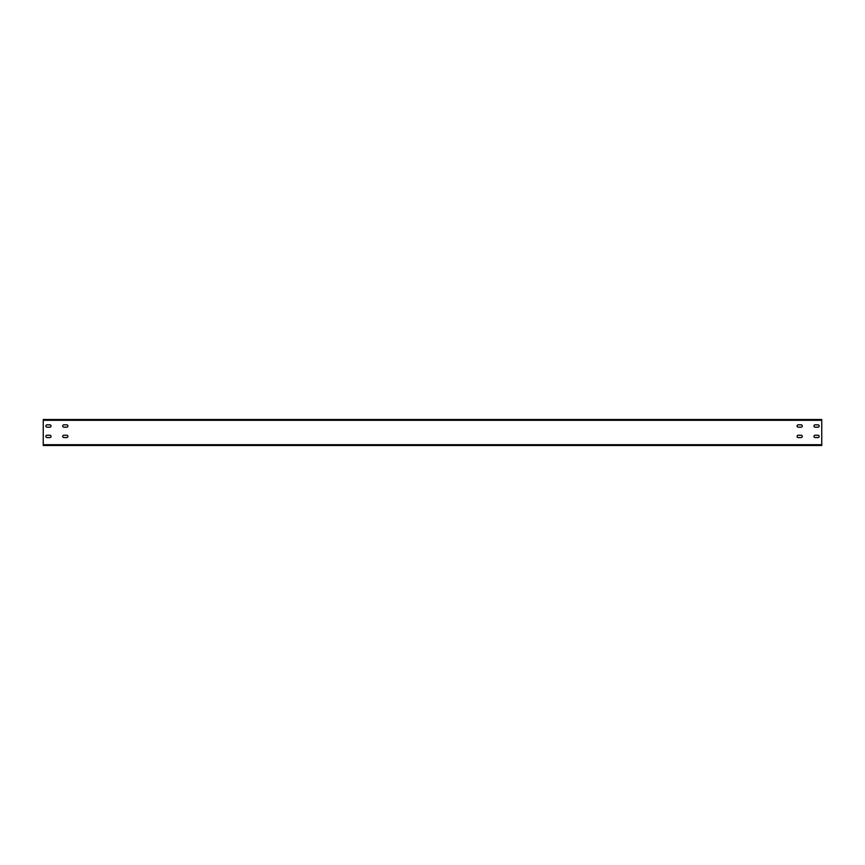 <?xml version="1.0" encoding="UTF-8"?>
<svg xmlns="http://www.w3.org/2000/svg" width="865" height="865" viewBox="0 0 865 865"><rect width="100%" height="100%" fill="white"/><g stroke="black" fill="none" stroke-linecap="round" stroke-linejoin="round"><path stroke-width="1.3" d="M43.25 444.697L43.25 445.475L821.75 445.475L821.75 419.525L43.25 419.525L43.25 444.697L821.75 444.697M817.987 427.18A1.168 1.168 0 0 0 819.155 426.013A1.168 1.168 0 0 0 817.987 424.845L815.133 424.845A1.168 1.168 0 0 0 813.965 426.013A1.168 1.168 0 0 0 815.133 427.18L817.987 427.18A1.168 1.168 0 0 0 819.155 426.013A1.168 1.168 0 0 0 817.987 424.845M817.987 435.225L815.133 435.225A1.168 1.168 0 0 0 813.965 436.393A1.168 1.168 0 0 0 815.133 437.56L817.987 437.56A1.168 1.168 0 0 0 819.155 436.393A1.168 1.168 0 0 0 817.987 435.225A1.168 1.168 0 0 1 819.155 436.393A1.168 1.168 0 0 1 817.987 437.56M798.265 427.18L801.12 427.18A1.168 1.168 0 0 0 802.288 426.013A1.168 1.168 0 0 0 801.12 424.845L798.265 424.845A1.168 1.168 0 0 0 797.098 426.013A1.168 1.168 0 0 0 798.265 427.18A1.168 1.168 0 0 1 797.098 426.013A1.168 1.168 0 0 1 798.265 424.845M798.265 435.225A1.168 1.168 0 0 0 797.098 436.393A1.168 1.168 0 0 0 798.265 437.56L801.12 437.56A1.168 1.168 0 0 0 802.288 436.393A1.168 1.168 0 0 0 801.12 435.225L798.265 435.225A1.168 1.168 0 0 0 797.098 436.393A1.168 1.168 0 0 0 798.265 437.56M47.013 427.18L49.867 427.18A1.168 1.168 0 0 0 51.035 426.013A1.168 1.168 0 0 0 49.867 424.845L47.013 424.845A1.168 1.168 0 0 0 45.845 426.013A1.168 1.168 0 0 0 47.013 427.18A1.168 1.168 0 0 1 45.845 426.013A1.168 1.168 0 0 1 47.013 424.845M47.013 435.225A1.168 1.168 0 0 0 45.845 436.393A1.168 1.168 0 0 0 47.013 437.56L49.867 437.56A1.168 1.168 0 0 0 51.035 436.393A1.168 1.168 0 0 0 49.867 435.225L47.013 435.225A1.168 1.168 0 0 0 45.845 436.393A1.168 1.168 0 0 0 47.013 437.56M66.735 427.18A1.168 1.168 0 0 0 67.903 426.013A1.168 1.168 0 0 0 66.735 424.845L63.88 424.845A1.168 1.168 0 0 0 62.713 426.013A1.168 1.168 0 0 0 63.88 427.18L66.735 427.18A1.168 1.168 0 0 0 67.903 426.013A1.168 1.168 0 0 0 66.735 424.845M66.735 435.225L63.88 435.225A1.168 1.168 0 0 0 62.713 436.393A1.168 1.168 0 0 0 63.88 437.56L66.735 437.56A1.168 1.168 0 0 0 67.903 436.393A1.168 1.168 0 0 0 66.735 435.225A1.168 1.168 0 0 1 67.903 436.393A1.168 1.168 0 0 1 66.735 437.56M815.133 424.845A1.168 1.168 0 0 0 813.965 426.013A1.168 1.168 0 0 0 815.133 427.18M815.133 435.225A1.168 1.168 0 0 0 813.965 436.393A1.168 1.168 0 0 0 815.133 437.56M801.12 427.18A1.168 1.168 0 0 0 802.288 426.013A1.168 1.168 0 0 0 801.12 424.845M801.12 437.56A1.168 1.168 0 0 0 802.288 436.393A1.168 1.168 0 0 0 801.12 435.225M49.867 427.18A1.168 1.168 0 0 0 51.035 426.013A1.168 1.168 0 0 0 49.867 424.845M49.867 437.56A1.168 1.168 0 0 0 51.035 436.393A1.168 1.168 0 0 0 49.867 435.225M63.88 424.845A1.168 1.168 0 0 0 62.713 426.013A1.168 1.168 0 0 0 63.88 427.18M63.88 435.225A1.168 1.168 0 0 0 62.713 436.393A1.168 1.168 0 0 0 63.88 437.56M43.25 420.304L821.75 420.304"/></g></svg>
